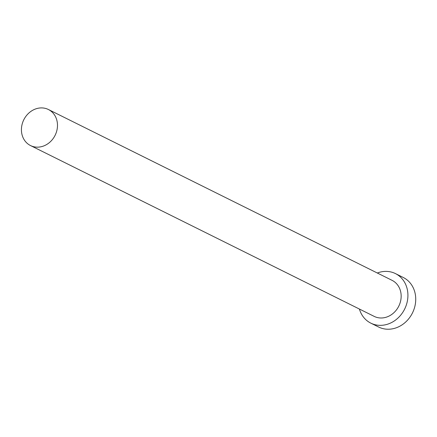 <?xml version="1.0" encoding="UTF-8"?>
<svg xmlns="http://www.w3.org/2000/svg" width="437" height="437" viewBox="0 0 437 437"><rect width="100%" height="100%" fill="white"/><g stroke="black" fill="none" stroke-linecap="round" stroke-linejoin="round"><path stroke-width="0.66" d="M40.969 146.777A20.118 17.475 -63.6 0 0 57.061 129.603A20.118 17.475 -63.6 0 0 48.409 109.512A20.118 17.475 -63.6 0 0 37.943 108.283A20.118 17.475 -63.6 0 0 21.85 125.463A20.118 17.475 -63.6 0 0 30.497 145.548A20.118 17.475 -63.6 0 0 40.969 146.777M30.497 145.548L374.176 316.383A20.118 17.475 -63.6 0 0 384.647 317.617A20.118 17.475 -63.6 0 0 400.734 300.438A20.118 17.475 -63.6 0 0 392.087 280.352L48.409 109.512M359.405 309.041A27.668 24.03 -63.6 0 0 370.816 323.14A27.668 24.03 -63.6 0 0 385.216 324.833A27.668 24.03 -63.6 0 0 407.339 301.213A27.668 24.03 -63.6 0 0 395.447 273.595A27.668 24.03 -63.6 0 0 381.048 271.901A27.668 24.03 -63.6 0 0 377.317 273.01M370.816 323.14L378.628 327.023A27.668 24.03 -63.6 0 0 393.027 328.717A27.668 24.03 -63.6 0 0 415.15 305.097A27.668 24.03 -63.6 0 0 403.258 277.479L395.447 273.595"/></g></svg>
